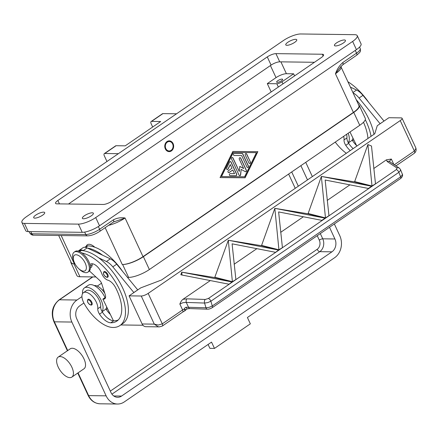 <?xml version="1.0" encoding="UTF-8"?>
<svg xmlns="http://www.w3.org/2000/svg" width="438" height="438" viewBox="0 0 438 438"><rect width="100%" height="100%" fill="white"/><g stroke="black" fill="none" stroke-linecap="round" stroke-linejoin="round"><path stroke-width="0.66" d="M358.596 104.786A16.162 4.588 155.1 0 1 359.302 105.492A16.162 4.588 155.1 0 1 353.773 112.418L143.396 256.657A16.162 4.588 155.1 0 1 122.635 264.514L122.251 264.508A16.162 4.588 -24.9 0 0 143.012 256.652L353.389 112.413A16.162 4.588 -24.9 0 0 358.925 105.487L340.983 66.839A16.162 4.588 -24.9 0 1 335.448 73.759L340.392 67.206L342.773 64.764A2.694 1.314 55.6 0 1 342.73 64.797M127.496 277.38L128.613 277.396A16.162 4.588 -24.9 0 0 149.374 269.54L359.751 125.301A16.162 4.588 -24.9 0 0 365.287 118.38L359.302 105.492M58.687 235.485L71.317 262.707A16.162 4.588 -24.9 0 0 74.345 263.879L73.967 263.873A16.162 4.588 155.1 0 1 70.94 262.701A16.162 4.588 155.1 0 1 70.852 261.705M70.94 262.701L76.918 275.584A16.162 4.588 -24.9 0 0 79.946 276.756L95.933 276.964M171.11 150.344A4.714 3.893 -89.2 0 1 165.816 148.57A4.714 3.893 -89.2 0 1 167.305 142.142A4.714 3.893 -89.2 0 1 172.599 143.916A4.714 3.893 -89.2 0 1 171.11 150.344M169.09 140.855A5.387 4.446 -89.2 0 1 173.158 145A5.387 4.446 -89.2 0 1 171.001 150.924A5.387 4.446 -89.2 0 1 168.948 151.619M171.384 150.929A5.387 4.446 -89.2 0 1 169.134 151.63A5.387 4.446 -89.2 0 1 164.896 147.59A5.387 4.446 -89.2 0 1 167.031 141.556A5.387 4.446 -89.2 0 1 169.276 140.855A5.387 4.446 -89.2 0 1 173.519 144.896A5.387 4.446 -89.2 0 1 171.384 150.929M271.171 91.964L267.3 83.62L276.028 77.636A8.081 2.294 155.1 0 1 286.408 73.71L293.63 73.803L294.604 75.9M314.457 62.289L279.734 61.835A6.734 1.911 -24.9 0 0 271.084 65.103L68.487 204.004M275.929 53.633L322.313 54.241A6.734 1.911 155.1 0 1 323.572 54.728A6.734 1.911 155.1 0 1 321.268 57.613L111.86 201.19A6.734 1.911 155.1 0 1 103.209 204.458L56.825 203.851A6.734 1.911 155.1 0 1 55.56 203.363A6.734 1.911 155.1 0 1 57.871 200.478L267.279 56.907A6.734 1.911 155.1 0 1 275.929 53.633L279.734 61.835M283.424 40.52L26.51 216.662A13.469 3.827 -24.9 0 0 21.9 222.433A13.469 3.827 -24.9 0 0 24.419 223.407L78.413 224.119A13.469 3.827 -24.9 0 0 95.714 217.571L352.628 41.429A13.469 3.827 -24.9 0 0 357.238 35.659A13.469 3.827 -24.9 0 0 354.714 34.684L300.725 33.972A13.469 3.827 -24.9 0 0 283.424 40.52M335.574 45.946A6.061 1.719 155.1 0 1 334.44 45.508A6.061 1.719 155.1 0 1 337.786 42.125A6.061 1.719 155.1 0 1 344.301 39.968A6.061 1.719 155.1 0 1 345.434 40.405A6.061 1.719 155.1 0 1 342.083 43.789A6.061 1.719 155.1 0 1 335.574 45.946M83.51 218.765A6.061 1.719 155.1 0 1 82.371 218.327A6.061 1.719 155.1 0 1 85.722 214.943A6.061 1.719 155.1 0 1 92.232 212.786A6.061 1.719 155.1 0 1 93.365 213.224A6.061 1.719 155.1 0 1 90.02 216.607A6.061 1.719 155.1 0 1 83.51 218.765M34.837 218.129A6.061 1.719 155.1 0 1 33.704 217.686A6.061 1.719 155.1 0 1 37.049 214.302A6.061 1.719 155.1 0 1 43.565 212.145A6.061 1.719 155.1 0 1 44.698 212.583A6.061 1.719 155.1 0 1 41.353 215.967A6.061 1.719 155.1 0 1 34.837 218.129M286.906 45.311A6.061 1.719 155.1 0 1 285.768 44.868A6.061 1.719 155.1 0 1 289.118 41.484A6.061 1.719 155.1 0 1 295.628 39.327A6.061 1.719 155.1 0 1 296.767 39.765A6.061 1.719 155.1 0 1 293.416 43.148A6.061 1.719 155.1 0 1 286.906 45.311M21.9 222.433L25.705 230.634A13.469 3.827 -24.9 0 0 28.229 231.609L82.218 232.321A13.469 3.827 -24.9 0 0 99.519 225.773L356.433 49.631A13.469 3.827 -24.9 0 0 361.043 43.86L357.238 35.659M232.841 151.444L257.862 151.657L245.077 177.795L220.057 177.582L232.841 151.444M220.057 177.582L244.924 177.795L257.714 151.657M256.411 152.654L233.164 152.457L221.36 176.58L244.607 176.782L256.411 152.654L233.164 152.457M233.312 152.457L221.508 176.585M98.358 226.528L99.629 229.266A2.694 1.314 55.6 0 1 99.952 230.914A2.694 1.314 55.6 0 1 99.629 231.467L113.398 222.028A2.694 1.314 -124.4 0 0 113.721 221.475A2.694 1.314 -124.4 0 0 113.398 219.827L99.629 229.266A10.775 3.061 155.1 0 1 85.788 234.5L31.799 233.793A10.775 3.061 155.1 0 1 29.779 233.011L29.132 231.62M343.096 64.216A2.694 1.314 55.6 0 1 342.773 64.764L356.543 55.325C361.191 51.328 360.666 51.575 360.233 48.508A10.775 3.061 155.1 0 1 356.543 53.124L342.773 62.563A2.694 1.314 55.6 0 1 343.096 64.216M86.187 246.353A10.775 5.256 55.6 0 1 94.8 247.235M113.393 222.028L125.071 217.998C121.003 217.325 117.11 217.932 113.398 219.827M231.045 162.027L236.69 174.187A1.007 0.832 -89.2 0 1 235.956 175.698L230.18 175.649A1.007 0.832 -89.2 0 1 230.202 173.629L234.533 173.667L232.824 169.982L229.189 172.479A1.007 0.832 -89.2 0 1 228.373 170.721L232.009 168.23L230.3 164.546L228.083 169.073A1.007 0.832 -89.2 0 1 226.654 168.05L229.605 162.016A1.007 0.832 -89.2 0 1 231.045 162.027L230.897 162.027A1.007 0.832 90.8 0 0 230.257 161.523M250.394 161.989A1.007 0.832 -89.2 0 1 248.937 162.985L245.269 155.085A1.007 0.832 -89.2 0 1 246.725 154.088L250.394 161.989L246.572 154.088A1.007 0.832 90.8 0 0 245.932 153.579M242.871 154.056L248.423 166.013A1.007 0.832 -89.2 0 1 246.972 167.009L241.656 155.561L234.242 155.495A1.007 0.832 -89.2 0 1 234.264 153.475L242.154 153.541A1.007 0.832 -89.2 0 1 242.871 154.056L242.723 154.05A1.007 0.832 90.8 0 0 242.033 153.541M239.285 171.51L239.772 166.374L243.643 168.52L239.307 159.175A1.007 0.832 -89.2 0 1 240.763 158.178L246.359 170.234A1.007 0.832 -89.2 0 1 245.28 171.652L241.163 169.375L240.643 174.833A1.007 0.832 -89.2 0 1 239.088 175.222L231.56 159.005A1.007 0.832 -89.2 0 1 233.016 158.008L239.285 171.51L232.863 158.008A1.007 0.832 90.8 0 0 232.222 157.499M230.147 175.649L235.803 175.698A1.007 0.832 90.8 0 0 236.542 174.187L230.897 162.027M227.278 169.566A1.007 0.832 90.8 0 0 227.935 169.068L230.3 164.546M228.691 172.605A1.007 0.832 90.8 0 0 229.036 172.473L232.824 169.982M249.572 163.494A1.007 0.832 90.8 0 0 250.24 161.989M247.607 167.513A1.007 0.832 90.8 0 0 248.269 166.007L242.723 154.05M234.215 155.495L241.656 155.561M239.723 175.726A1.007 0.832 90.8 0 0 240.489 174.828L241.163 169.375M245.543 171.74A1.007 0.832 90.8 0 0 246.205 170.234L240.61 158.173A1.007 0.832 90.8 0 0 239.969 157.669M243.643 168.52L239.767 166.456M267.3 83.62L276.805 83.746A4.041 1.15 -24.9 0 0 281.995 81.78L293.63 73.803M282.034 79.097A3.312 0.942 155.1 0 1 282.652 79.338A3.312 0.942 155.1 0 1 280.824 81.189A3.312 0.942 155.1 0 1 277.265 82.366A3.312 0.942 155.1 0 1 276.646 82.13A3.312 0.942 155.1 0 1 278.475 80.28A3.312 0.942 155.1 0 1 282.034 79.097M122.503 271.275A43.099 21.035 -124.4 0 0 87.874 245.86A10.101 4.928 -124.4 0 0 86.242 246.315L84.841 247.273M104.824 293.323A11.448 5.59 -124.4 0 0 94.269 285.587M102.618 255.223A43.099 21.035 -124.4 0 0 87.49 248.078L110.299 258.853L106.423 261.508A13.469 6.575 55.6 0 1 112.818 266.846L133.869 292.573M110.299 314.342A13.469 6.575 55.6 0 1 106.308 309.502A6.734 3.285 55.6 0 1 105.914 308.856A14.815 7.232 55.6 0 1 105.043 309.704L102.142 311.692M107.491 317.939A31.854 15.549 -124.4 0 0 111.011 320.151M105.914 308.856A14.815 7.232 -124.4 0 0 106.735 307.016M105.049 297.632A14.815 7.232 -124.4 0 0 105.032 297.594A14.815 7.232 -124.4 0 0 88.29 285.269L84.408 287.925A14.815 7.232 55.6 0 1 101.151 300.254A14.815 7.232 55.6 0 1 102.038 311.517A6.734 3.285 55.6 0 1 100.696 306.742A11.448 5.59 -124.4 0 0 98.528 298.815A11.448 5.59 -124.4 0 0 86.313 290.701L83.406 292.699A11.448 5.59 -124.4 0 0 84.14 303.468A31.854 15.549 -124.4 0 0 112.977 327.471A43.099 21.035 -124.4 0 0 119.946 325.533A43.099 21.035 -124.4 0 0 118.216 286.879A43.099 21.035 -124.4 0 0 81.961 252.967M82.552 293.619A14.815 7.232 55.6 0 1 84.408 287.925M89.943 264.667A9.428 4.599 55.6 0 1 90.463 264.174A9.428 4.599 55.6 0 1 101.676 273.383A6.734 3.285 -124.4 0 0 107.83 280.15A9.428 4.599 55.6 0 1 115.555 287.585A37.712 18.407 55.6 0 1 116.902 321.092A37.712 18.407 55.6 0 1 110.803 322.784A13.469 6.575 55.6 0 1 99.519 314.155A6.734 3.285 55.6 0 1 97.789 308.735A11.448 5.59 -124.4 0 0 95.621 300.807A11.448 5.59 -124.4 0 0 83.406 292.699M103.976 271.631A3.367 1.643 55.6 0 1 104.523 271.483A3.367 1.643 55.6 0 1 107.529 273.953A3.367 1.643 55.6 0 1 107.786 277.188L107.014 277.407C103.724 275.672 102.711 273.745 103.976 271.631M87.978 299.362A3.367 1.643 55.6 0 1 88.52 299.209A3.367 1.643 55.6 0 1 91.531 301.678A3.367 1.643 55.6 0 1 91.783 304.914L91.016 305.138C87.72 303.403 86.708 301.475 87.978 299.362M119.946 325.533L122.854 323.54A43.099 21.035 -124.4 0 0 125.131 293.871A43.099 21.035 -124.4 0 0 98.742 257.878A43.099 21.035 -124.4 0 0 83.614 250.739A43.099 21.035 -124.4 0 0 81.09 250.514A10.101 4.928 -124.4 0 0 79.453 250.969L78.949 251.313M78.227 268.198L78.933 268.899A12.122 5.918 -124.4 0 0 87.852 272.157L88.821 271.489A12.122 5.918 -124.4 0 0 88.81 261.585A12.122 5.918 -124.4 0 0 75.112 251.494L74.142 252.162A12.122 5.918 -124.4 0 0 73.967 261.65L74.361 262.565A9.428 4.599 -124.4 0 0 74.509 262.888A9.428 4.599 -124.4 0 0 78.227 268.198A9.428 4.599 -124.4 0 0 85.24 270.679A9.428 4.599 -124.4 0 0 85.158 263.024A9.428 4.599 -124.4 0 0 76.135 254.757A9.428 4.599 -124.4 0 0 74.361 262.565M87.852 272.157A12.122 5.918 -124.4 0 0 87.841 262.247A12.122 5.918 -124.4 0 0 74.142 252.162M118.255 319.954A37.712 18.407 55.6 0 1 113.71 320.791A13.469 6.575 55.6 0 1 113.437 320.78A13.469 6.575 55.6 0 1 102.432 312.163A6.734 3.285 55.6 0 1 102.038 311.517M90.376 267.974L90.88 267.629A10.101 4.928 -124.4 0 0 92.166 264.809A9.428 4.599 55.6 0 1 92.325 263.769M87.49 248.078L87.151 247.913A10.775 5.256 -124.4 0 0 82.952 247.755L79.075 250.416A10.775 5.256 55.6 0 1 83.275 250.574L83.614 250.739M78.364 251.133A10.775 5.256 55.6 0 1 79.075 250.416M105.569 297.276L102.892 299.116L103.653 299.121A6.734 3.285 -124.4 0 0 104.742 298.82A6.734 3.285 -124.4 0 0 105.224 294.555L101.654 283.539A4.041 1.971 -124.4 0 0 99.59 280.347L89.423 270.941M113.437 320.78L102.892 299.116M142.952 325.248L120.789 324.958M98.742 257.878L106.423 261.508M137.746 289.918L116.7 264.185A13.469 6.575 -124.4 0 0 110.299 258.853M137.729 289.874L133.847 292.535M363.491 122.257A37.712 18.407 55.6 0 1 367.931 138.474M350.247 150.601A13.469 6.575 55.6 0 1 345.768 145.328A6.734 3.285 55.6 0 1 344.038 139.903A11.448 5.59 -124.4 0 0 343.666 136.327M335.245 142.104A31.854 15.549 -124.4 0 0 346.31 153.3M371.068 136.327A43.099 21.035 -124.4 0 0 365.292 119.667M373.975 134.335A43.099 21.035 -124.4 0 0 356.209 99.645M353.154 148.608A13.469 6.575 55.6 0 1 348.681 143.335A6.734 3.285 55.6 0 1 348.287 142.689A6.734 3.285 55.6 0 1 346.945 137.91A11.448 5.59 -124.4 0 0 346.578 134.335M348.287 142.689A14.815 7.232 -124.4 0 0 348.166 133.245M352.984 138.184A14.815 7.232 55.6 0 1 352.163 140.029A14.815 7.232 55.6 0 1 351.292 140.877L348.391 142.865M368.752 102.448A43.099 21.035 -124.4 0 0 347.914 81.769M356.548 145.509A13.469 6.575 55.6 0 1 352.557 140.675A6.734 3.285 55.6 0 1 352.163 140.029M380.118 123.746L359.067 98.013A13.469 6.575 -124.4 0 0 353.072 92.878M186.955 298.831A2.694 1.653 92 0 0 186.177 300.435A2.694 1.653 92 0 0 186.281 302.423L204.562 303.052L207.771 302.603L210.864 301.224A2.694 1.314 -124.4 0 0 209.797 299.466A2.694 1.314 -124.4 0 0 208.368 298.492L205.236 299.461L186.955 298.831L182.953 299.329C181.732 300.227 180.697 301.798 179.854 304.043L182.591 309.94L162.301 323.852L158.348 325.034L154.291 324.131L142.126 323.972L129.079 295.858L140.713 287.881L161.469 280.024L374.758 133.798L377.266 125.701L388.9 117.723L401.066 117.882A5.387 1.528 155.1 0 1 402.073 118.276A5.387 1.528 155.1 0 1 402.084 118.693A5.387 1.528 155.1 0 1 400.228 120.581L414.364 151.033L394.31 164.787M415.678 147.579L415.897 148.46L414.364 151.033A2.694 1.314 -124.4 0 1 414.687 152.687A2.694 1.314 -124.4 0 1 414.37 153.234C416.144 151.652 416.576 149.763 415.678 147.579L402.073 118.276M349.978 132.002L356.833 146.084M380.096 123.708L383.995 121.085M350.395 87.113L356.548 90.02A13.469 6.575 55.6 0 1 362.949 95.358L383.978 121.047M142.126 323.972A5.387 4.446 90.8 0 0 144.797 326.502A5.387 4.446 90.8 0 0 145.931 326.699L159.416 326.874L162.301 326.053A2.694 1.314 55.6 0 1 162.246 326.091M129.079 295.858L141.244 296.017L154.291 324.131L158.041 326.677L159.416 326.874M205.236 299.461A2.694 1.653 -88 0 0 204.458 301.065A2.694 1.653 -88 0 0 204.562 303.052L205.997 307.783A2.694 1.653 92 0 0 206.988 309.097A2.694 1.653 92 0 0 207.377 309.184C208.264 309.118 208.986 309.447 212.134 307.744A2.694 1.314 55.6 0 1 212.129 307.75A2.694 1.314 55.6 0 0 212.37 307.454A2.694 1.314 55.6 0 0 212.293 305.954L210.864 301.224L398.843 172.342L400.485 170.475L400.507 169.583L402.303 174.056L402.281 174.959L400.639 176.826L212.293 305.954L209.205 307.334L205.997 307.783L186.27 307.23L185.241 307.602L184.256 308.954A5.387 1.528 -24.9 0 0 182.591 309.94A2.694 1.314 55.6 0 1 182.914 311.593A2.694 1.314 55.6 0 1 182.597 312.141L162.301 326.053A2.694 1.314 55.6 0 0 162.624 325.505A2.694 1.314 55.6 0 0 162.301 323.852L148.164 293.4A5.387 1.528 155.1 0 1 144.529 295.267A5.387 1.528 155.1 0 1 141.244 296.017M148.164 293.4L400.228 120.581M182.953 299.329L210.328 280.561M182.038 275.053L180.828 274.741L181.781 272.157L232.293 282.012L229.063 284.229L182.038 275.053L181.754 272.168M181.781 272.157L214.702 277.561L228.313 240.248L278.831 250.109L275.601 252.321L232.096 243.829L235.885 279.548L232.655 281.765L215.058 277.314M228.313 240.248L261.234 245.658L261.596 245.411L274.85 208.346L325.363 218.201L322.133 220.418L278.628 211.926L282.422 247.645L279.192 249.857L261.596 245.411M274.85 208.346L307.772 213.755L308.133 213.509L321.382 176.437L371.9 186.298L368.67 188.51L325.166 180.023L328.96 215.737L325.724 217.954L308.133 213.509M321.382 176.437L354.304 181.847L354.665 181.6L367.915 144.54L371.495 146.029L375.492 183.834L372.262 186.046L354.665 181.6M373.724 168.537L386.415 159.832L387.197 161.54L396.97 168.006L396.352 169.61L208.368 298.492M389.689 161.731L389.721 160.932L391.337 159.049L386.415 159.832M179.854 304.043L182.964 302.691L186.281 302.423L188.488 307.18A2.694 1.653 92 0 0 189.484 308.494A2.694 1.653 92 0 0 189.868 308.582A2.694 1.653 92 0 0 189.878 308.582L187.305 308.839A2.694 0.723 78.2 0 0 187.344 308.834M399.445 168.197A2.694 2.321 123.5 0 0 399.264 168.061L389.491 161.6A2.694 2.321 123.5 0 0 389.486 161.595A2.694 2.321 123.5 0 0 389.015 161.37A2.694 2.321 123.5 0 0 387.197 161.54M396.97 168.006A2.694 2.321 123.5 0 1 398.788 167.831A2.694 2.321 123.5 0 1 399.264 168.061L400.463 169.479M402.298 174.067C403.146 175.392 402.046 177.439 400.474 178.616L400.474 178.616A2.694 1.314 -124.4 0 0 400.715 178.326A2.694 1.314 -124.4 0 0 400.639 176.826L398.843 172.342A2.694 1.314 -124.4 0 0 397.781 170.585A2.694 1.314 -124.4 0 0 396.352 169.61M325.467 217.889L328.96 215.737L325.467 217.889L321.361 176.454M371.999 185.98L375.492 183.834L371.999 185.98L367.898 144.551M354.304 181.847L371.9 186.298L368.407 188.444L371.638 186.232M261.234 245.658L278.831 250.109L275.595 252.321L278.568 250.038M234.116 264.251L256.86 248.658M214.702 277.561L232.293 282.012L229.063 284.229L232.03 281.946M327.186 200.44L349.935 184.847M307.772 213.755L325.368 218.201L321.87 220.352L325.1 218.135M280.654 232.348L303.397 216.75M278.929 249.791L282.422 247.645L278.929 249.791L274.829 208.362M232.392 281.694L235.885 279.548L232.392 281.694L228.291 240.265M182.597 312.141L184.809 310.832A2.694 0.389 -117.4 0 0 184.256 308.954L185.926 309.732M186.27 307.23A2.694 0.723 78.2 0 0 187.305 308.845L185.92 309.737A2.694 2.694 0 0 1 184.809 310.832M400.474 178.616L212.129 307.75A2.694 1.314 55.6 0 1 212.08 307.777M106.965 161.507L104.321 155.819A2.694 1.314 55.6 0 1 104.321 153.618A2.694 1.314 55.6 0 1 104.759 153.492L118.386 153.672M176.558 113.792L162.925 113.612A2.694 1.314 -124.4 0 0 162.487 113.732L151.148 121.512A2.694 1.314 55.6 0 1 151.581 121.392L160.708 121.512L125.224 145.838L116.097 145.717A2.694 1.314 -124.4 0 0 115.665 145.838L104.321 153.618M152.681 127.015L151.148 123.713A2.694 1.314 55.6 0 1 151.148 121.512M208.094 344.46L209.906 348.363L214.472 348.424L250.344 323.83L247.404 317.506L334.659 257.686A16.162 13.337 90.8 0 0 339.768 235.655L334.342 223.96M312.349 176.585L305.735 162.334M69.91 377.638A12.122 5.918 55.6 0 1 59.075 368.747A12.122 5.918 55.6 0 1 58.161 357.101A12.122 5.918 55.6 0 1 60.121 356.559A12.122 5.918 55.6 0 1 70.961 365.451A12.122 5.918 55.6 0 1 71.87 377.096A12.122 5.918 55.6 0 1 69.91 377.638M58.161 357.101L70.283 348.796A12.122 5.918 55.6 0 1 72.243 348.248A12.122 5.918 55.6 0 1 83.078 357.14A12.122 5.918 55.6 0 1 83.987 368.785L71.87 377.096M81.939 296.619L76.978 300.019A16.162 13.337 90.8 0 0 71.87 322.05L106.122 395.842A16.162 13.337 90.8 0 0 117.543 404.028A16.162 13.337 90.8 0 0 124.282 401.92L211.538 342.1L214.472 348.424M101.528 283.189L97.285 286.096M300.89 165.657L307.503 179.909M329.496 227.284L334.922 238.978A9.428 7.78 -89.2 0 1 331.944 251.828L121.561 396.061A9.428 7.78 -89.2 0 1 117.636 397.293A9.428 7.78 -89.2 0 1 110.973 392.519L76.721 318.727A9.428 7.78 -89.2 0 1 79.7 305.877L83.888 303.003M102.541 290.213L103.587 289.502M359.751 125.301L353.773 112.418M149.374 269.54L143.396 256.657M128.613 277.396L122.635 264.514M79.946 276.756L73.967 263.873M270.421 65.558L276.028 77.636M322.313 54.241L323.135 56.009M352.628 41.429L356.433 49.631M95.714 217.571L99.519 225.773M78.413 224.119L82.218 232.321M24.419 223.407L28.229 231.609M57.871 200.478L59.448 203.884M267.279 56.907L271.084 65.103M108.608 225.313A16.162 4.588 -24.9 0 0 125.071 217.998L143.012 256.652M342.773 62.563C339.521 65.448 337.079 69.182 335.448 73.759L353.389 112.413M355.284 50.414L356.543 53.124A2.694 1.314 55.6 0 1 356.866 54.772A2.694 1.314 55.6 0 1 356.543 55.325M280.9 61.846L286.408 73.71M30.797 231.642L31.799 233.793A2.694 2.223 90.8 0 0 33.135 235.058A2.694 2.223 90.8 0 0 33.699 235.157L87.693 235.868C91.504 235.639 95.479 234.171 99.629 231.467M84.671 232.091L85.788 234.5A2.694 2.223 90.8 0 0 87.124 235.77A2.694 2.223 90.8 0 0 87.693 235.868M61.183 235.518L74.345 263.879M105.158 227.678L122.251 264.508M281.995 81.78L282.97 83.872M276.805 83.746L278.344 87.047M85.651 247.388L87.874 245.86M106.308 309.502L107.54 308.659M97.789 308.735L100.696 306.742M103.894 274.653A2.831 1.38 -124.4 0 0 106.637 277.134A2.831 1.38 -124.4 0 0 107.091 274.697A2.831 1.38 -124.4 0 0 104.348 272.217A2.831 1.38 -124.4 0 0 103.894 274.653M87.896 302.384A2.831 1.38 -124.4 0 0 90.633 304.864A2.831 1.38 -124.4 0 0 91.088 302.428A2.831 1.38 -124.4 0 0 88.35 299.942A2.831 1.38 -124.4 0 0 87.896 302.384M79.568 251.554L81.09 250.514M99.519 314.155L102.432 312.163M110.803 322.784L113.71 320.791M90.25 266.123L92.166 264.809M87.151 247.913L83.275 250.574M105.416 297.911L103.653 299.121M116.7 264.185L112.818 266.846M346.945 137.91L344.038 139.903M348.681 143.335L345.768 145.328M353.789 139.832L352.557 140.675M359.067 98.013L362.949 95.358M352.902 92.522L356.548 90.02M393.861 164.491L391.337 159.049M189.878 308.582L207.382 309.184A2.694 1.653 92 0 0 207.481 309.184M162.925 113.612L151.581 121.392M116.097 145.717L104.759 153.492M106.122 395.842L88.635 395.613A2.694 0.766 155.1 0 1 88.131 395.415C90.743 400.688 94.718 403.48 100.056 403.798A16.162 13.337 -89.2 0 1 88.635 395.613L78.068 372.847M71.87 322.05L54.383 321.82A2.694 0.766 155.1 0 1 53.874 321.623L67.403 350.767M67.715 350.553L54.383 321.82A16.162 13.337 -89.2 0 1 59.491 299.789A2.694 1.314 -124.4 0 0 59.053 299.91C52.346 305.587 50.622 312.825 53.874 321.623M76.978 300.019L59.491 299.789L92.84 276.925M121.561 396.061L113.738 395.963M317.232 235.688L319.297 240.128A6.734 5.557 -89.2 0 1 317.167 249.304A2.694 1.314 -124.4 0 0 318.382 250.969A2.694 1.314 -124.4 0 0 319.773 251.669A9.428 7.78 90.8 0 0 322.757 238.814L320.32 233.574M317.167 249.304L110.321 391.118M288.631 174.061L295.245 188.313M319.297 240.128A2.694 0.766 155.1 0 1 321.109 239.192A2.694 0.766 155.1 0 1 322.757 238.814L334.922 238.978M298.327 186.194L291.713 171.948M111.942 394.162L319.773 251.669L331.944 251.828M359.565 47.074L360.233 48.508M340.884 66.33L340.983 66.839M33.699 235.157C32.226 235.305 30.917 234.587 29.779 233.011M395.947 165.871L414.37 153.234M77.75 373.061L88.131 395.415M92.588 276.92L59.053 299.91M117.543 404.028L100.056 403.798"/></g></svg>
